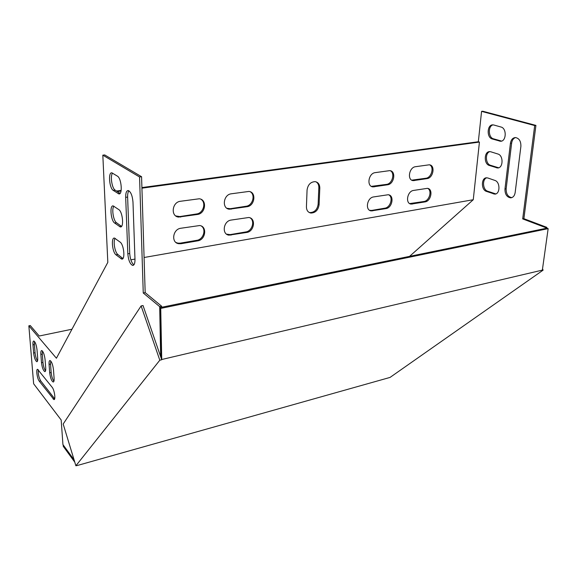 <?xml version="1.0" encoding="UTF-8"?>
<svg xmlns="http://www.w3.org/2000/svg" width="577" height="577" viewBox="0 0 577 577"><rect width="100%" height="100%" fill="white"/><g stroke="black" fill="none" stroke-linecap="round" stroke-linejoin="round"><path stroke-width="0.87" d="M49.074 364.383L49.701 372.821C50.372 377.957 51.533 381.022 53.192 382.024C53.935 381.938 54.238 380.676 54.094 378.245L53.473 369.72C52.81 364.57 51.649 361.498 49.997 360.502C49.233 360.596 48.922 361.887 49.074 364.383L50.538 364.051L50.733 360.964M40.852 354.408L41.501 362.709C42.157 367.708 43.275 370.694 44.855 371.66C45.569 371.574 45.857 370.326 45.713 367.902L45.071 359.529C44.422 354.509 43.304 351.523 41.732 350.556C40.989 350.643 40.693 351.927 40.852 354.408L42.294 354.09L42.46 351.04M39.265 381.166L53.957 399.594C55.868 400.005 54.426 389.872 52.197 387.333L37.592 369.316C35.796 368.934 37.188 378.736 39.265 381.166L40.678 380.842C38.76 377.358 37.974 373.687 38.327 369.821M32.976 344.844L33.639 353.016C34.281 357.884 35.356 360.791 36.863 361.729C37.555 361.642 37.83 360.401 37.678 357.992L37.015 349.756C36.38 344.866 35.305 341.952 33.805 341.021C33.091 341.108 32.81 342.385 32.976 344.844L34.396 344.548L34.533 341.526M114.643 223.039C110.806 220.666 109.464 204.95 113.207 205.917L118.812 209.602C122.764 211.896 124.127 227.958 120.305 226.934L114.643 223.039L116.518 222.751L121.531 226.372M113.243 190.381C109.284 188.21 108.007 171.787 111.902 172.855L117.441 176.158C121.516 178.235 122.807 195.033 118.84 193.894L113.243 190.381L115.148 190.121L120.074 193.353L118.155 193.612M139.562 176.98L141.574 176.721L104.725 154.939L102.821 155.163L139.562 176.98L143.255 293.001L159.699 306.639L160.651 356.636M102.821 155.163L107.82 262.369L56.423 358.23L28.85 325.817L33.639 383.777L61.176 419.998L62.929 444.571L74.08 459.855M125.685 197.341C125.635 192.862 126.5 190.598 128.282 190.54C130.842 191.802 132.414 195.661 132.984 202.13L134.982 259.347C135.018 263.336 134.239 265.362 132.66 265.427C130.049 264.165 128.44 260.292 127.82 253.808L125.685 197.341L127.625 197.067L129.717 253.483C130.178 259.095 131.57 262.881 133.893 264.843M116.006 254.832C112.277 252.272 110.885 237.212 114.484 238.077L120.146 242.131C123.976 244.619 125.397 260.003 121.733 259.08L116.006 254.832L117.859 254.515L122.923 258.496M53.921 381.224C52.514 379.305 51.591 376.399 51.165 372.49L50.538 364.051M45.561 370.852C44.227 368.977 43.354 366.157 42.943 362.392L42.294 354.09M54.671 398.786L40.678 380.842M37.548 360.913C36.286 359.067 35.457 356.334 35.053 352.713L34.396 344.548M113.885 206.198C111.476 208.715 113.409 220.847 116.518 222.751M112.58 173.136C110.005 175.682 111.938 188.39 115.148 190.121M141.574 176.721L145.173 292.626L161.661 306.243L161.69 307.267M28.85 325.817L30.271 325.536L39.229 336.009L71.981 329.222M128.938 190.799C127.986 191.953 127.546 194.045 127.625 197.067M115.169 238.359C112.904 240.854 114.845 252.452 117.859 254.515M495.773 193.908L487.565 191.175C482.704 189.746 482.047 179.108 486.757 177.803M498.629 167.777L490.479 165.274C485.452 163.962 484.925 152.891 489.844 151.628M511.785 197.63C507.969 196.916 506.094 193.966 506.152 188.78L511.633 143.146C512.087 140.204 513.371 138.336 515.492 137.55C512.737 137.78 511.056 139.699 510.429 143.312L504.969 188.989C504.911 194.211 506.808 197.161 510.645 197.846C513.09 197.579 514.597 195.819 515.16 192.567L520.887 146.407C521.009 141.257 519.199 138.3 515.47 137.55M501.55 141.076L493.458 138.812C488.257 137.629 487.868 126.089 493.003 124.877M535.918 125.389L534.691 125.548L481.571 111.368L482.761 111.231L535.918 125.389L523.88 218.683L546.859 227.367L546.736 228.196M487.89 178.005L486.663 177.803C481.153 177.528 480.937 189.761 486.389 191.376L494.677 194.11C500.237 194.377 500.439 181.964 494.864 180.413L487.89 178.005M490.825 151.794L489.765 151.628C484.06 151.246 483.656 163.962 489.296 165.455L497.511 167.965C503.274 168.34 503.671 155.429 497.901 154.009L490.825 151.794M493.825 125.007L492.938 124.877C487.038 124.38 486.433 137.614 492.26 138.97L500.403 141.242C506.368 141.74 506.974 128.303 501.002 127.019L493.825 125.007M481.571 111.368L478.333 141.74L479.429 142.072L473.263 199.729L409.562 256.368M534.691 125.548L522.69 218.914L545.654 227.612L545.539 228.442M478.333 141.74L141.913 187.575M121.17 190.403L116.54 191.037M200.991 199.289C206.472 202.614 203.292 213.252 196.634 213.952L179.829 216.57L175.754 215.935M429.641 164.856C434.416 167.02 431.481 177.709 425.992 178.235L411.747 180.161M250.267 191.773C255.69 194.795 252.611 205.578 246.163 206.241L230.302 208.708L226.92 208.283M390.29 170.72C395.252 173.035 392.302 183.818 386.59 184.373L371.364 186.357M427.752 188.412C432.296 190.641 429.324 200.897 423.98 201.488L409.692 203.58M201.431 226.083C206.53 229.466 203.27 239.534 196.858 240.313L180.24 243.155L177.824 243.148L175.942 242.463M388.754 194.838C393.464 197.226 390.47 207.54 384.917 208.167L371.718 210.425L369.633 210.316M250.151 217.882C255.229 220.962 252.077 231.197 245.845 231.94L230.158 234.623L226.559 234.154M308.955 212.336L309.921 212.581C314.508 212.437 317.249 209.675 318.129 204.301L318.836 187.662C318.879 184.979 317.956 183.039 316.066 181.842M130.849 259.823L134.975 259.102M144.084 257.501L473.263 199.729M479.429 142.072L141.935 188.167M121.062 191.016L117.297 191.535M180.413 201.279L199.274 198.776C207.309 199.541 205.65 213.598 197.478 214.456L178.481 217.082C170.417 216.216 172.09 202.087 180.413 201.279M415.519 166.703L429.252 164.806C435.52 165.044 433.406 177.99 427.038 178.625L413.247 180.63C406.936 180.363 409.035 167.301 415.519 166.703M231.276 193.8L248.925 191.434C256.577 192.054 254.832 205.91 247.057 206.717L229.293 209.213C221.604 208.506 223.349 194.564 231.276 193.8M375.209 172.631L389.742 170.633C396.305 170.943 394.279 184.106 387.607 184.777L373.002 186.89C366.395 186.544 368.407 173.266 375.209 172.631M413.579 190.432L427.341 188.347C433.421 188.686 431.243 201.193 425.018 201.907L411.192 204.092C405.068 203.724 407.239 191.11 413.579 190.432M180.825 228.254L199.729 225.528C207.453 226.444 205.614 239.902 197.695 240.854L181.055 243.71L178.639 243.696C170.893 242.686 172.754 229.163 180.825 228.254M373.622 196.923L388.184 194.737C394.545 195.149 392.432 207.85 385.919 208.607L371.285 210.901C364.88 210.446 366.979 197.644 373.622 196.923M231.117 220.075L248.81 217.493C256.181 218.257 254.291 231.55 246.732 232.452L228.918 235.156C221.51 234.312 223.414 220.941 231.117 220.075M319.802 188.095C319.752 184.416 318.201 182.26 315.15 181.647C310.599 181.87 307.902 184.669 307.065 190.028L306.43 206.804C306.495 210.331 307.974 212.408 310.866 213.043C315.46 212.906 318.201 210.136 319.088 204.756L319.802 188.095L318.836 187.662M523.88 218.683L522.69 218.914M546.859 227.367L545.654 227.612M159.699 306.639L161.661 306.243M143.255 293.001L145.173 292.626M542.351 270.115L543.108 270.137L390.052 377.416L77.231 465.516L75.883 465.769L159.807 360.207L141.12 305.918L143.031 305.529L161.733 359.76L160.731 308.406L159.822 307.649L546.888 228.167L548.15 228.643L542.351 270.115L161.978 359.449M161.733 359.76L159.807 360.207M141.12 305.918L63.174 424.03L75.883 465.769M543.108 270.137L542.517 268.925M74.152 460.085L63.254 445.018M74.779 462.148L63.268 446.338L63.174 445.04M160.731 308.406L548.15 228.643M161.07 357.834L159.822 307.649M197.478 214.456L196.634 213.952M180.651 217.089L179.829 216.57M427.038 178.625L425.992 178.235M414.387 180.601L413.348 180.204M247.057 206.717L246.163 206.241M231.182 209.199L230.302 208.708M387.607 184.777L386.59 184.373M374.278 186.861L373.269 186.443M425.018 201.907L423.98 201.488M412.468 204.056L411.444 203.638M197.695 240.854L196.858 240.313M181.055 243.71L180.24 243.155M385.919 208.607L384.917 208.167M372.713 210.872L371.718 210.425M246.732 232.452L245.845 231.94M231.024 235.149L230.158 234.623M318.129 204.301L319.088 204.756M492.26 138.97L493.458 138.812M499.386 141.084L500.584 140.918M510.429 143.312L511.633 143.146M504.969 188.989L506.152 188.78M489.296 165.455L490.479 165.274M496.321 167.77L497.504 167.582M486.389 191.376L487.565 191.175M493.313 193.879L494.496 193.677M129.717 253.483L127.82 253.808M121.401 226.285L119.504 226.581M122.685 258.33L120.817 258.655M35.053 352.713L33.639 353.016M54.512 398.599L53.062 398.952M42.943 362.392L41.501 362.709M51.165 372.49L49.701 372.821M178.481 217.082L177.658 216.57M413.247 180.63L412.209 180.233M229.293 209.213L228.413 208.723M373.002 186.89L371.999 186.472M411.192 204.092L410.168 203.667M178.639 243.696L177.824 243.148M371.285 210.901L370.29 210.454M228.918 235.156L228.052 234.63M309.921 212.581L310.866 213.043M500.403 141.242L501.492 141.091M510.645 197.846L511.734 197.651M497.511 167.965L498.564 167.799M494.677 194.11L495.693 193.937M119.533 193.8L118.84 193.894M133.359 265.297L132.66 265.427M120.975 226.826L120.305 226.934M122.374 258.972L121.733 259.08"/></g></svg>
